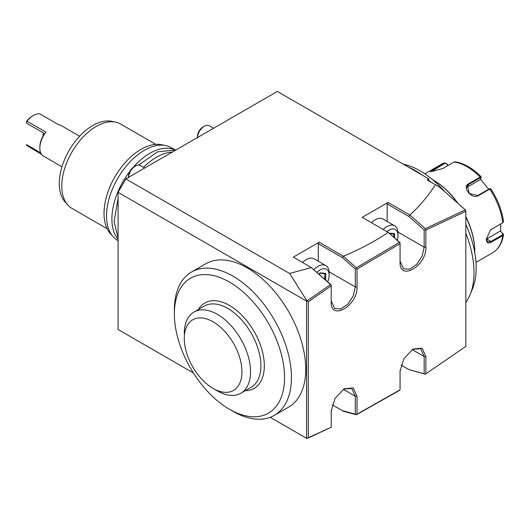 <?xml version="1.0" encoding="UTF-8"?>
<svg xmlns="http://www.w3.org/2000/svg" width="530" height="530" viewBox="0 0 530 530"><rect width="100%" height="100%" fill="white"/><g stroke="black" fill="none" stroke-linecap="round" stroke-linejoin="round"><path stroke-width="0.79" d="M490.051 188.865L489.236 188.899L477.835 195.477L469.275 193.543L467.414 185.679L468.891 184.354L480.293 177.769L481.108 177.735L480.312 179.61L466.698 187.474M490.74 188.991L489.753 189.084L478.345 195.669C471.846 199.856 461.511 187.024 468.712 183.685L480.12 177.099A51.125 29.521 -120 0 0 454.031 162.034L454.998 161.835C463.902 163.187 472.627 168.176 481.16 176.815L481.108 177.735M480.498 179.18L488.66 189.23M454.031 162.034L442.63 168.619L430.539 171.634L432.997 169.481L444.398 162.895L446.737 163.591L448.022 165.506M500.764 223.938L500.638 231.285L503.5 234.664L502.798 235.545L491.389 242.131C488.209 243.767 486.513 242.773 486.315 239.136L490.575 229.841L502.798 222.699L503.5 221.633C501.97 210.39 497.73 199.432 490.773 188.766L489.985 188.62M490.429 229.96L502.784 222.713M486.315 239.136L486.315 239.123A7.301 4.22 -60 0 0 486.659 238.937L500.28 231.073L500.638 231.285M444.398 162.895L441.51 164.22A51.125 29.521 -120 0 1 444.398 162.895L446.757 163.869L447.91 165.572M431.022 171.713L444.915 163.306M480.293 177.769L480.12 177.099L481.2 176.967M500.28 231.073L502.751 233.525L502.46 234.889L491.052 241.475L487.613 241.958L486.315 238.931M503.175 233.796L502.751 233.525M432.718 179.776A58.432 33.734 60 0 1 433.467 180.2L433.977 180.498A57.697 33.31 60 0 1 457.94 203.308M465.83 216.545A57.697 33.31 60 0 1 474.781 251.16L474.781 251.757A58.432 33.734 60 0 1 474.774 252.618M433.467 180.2A58.432 33.734 60 0 1 457.383 202.811M465.83 216.936A58.432 33.734 60 0 1 474.781 251.757L474.781 251.16M465.83 302.451A83.382 48.144 -120 0 0 470.123 294.634L472.502 288.817A79.169 45.706 -120 0 0 476.185 267.875A79.169 45.706 -120 0 0 465.83 224.435M444.677 191.549A79.169 45.706 -120 0 0 403.303 164.174M407.928 166.851A83.382 48.144 60 0 1 422.158 175.059M428.816 180.293A83.382 48.144 60 0 1 430.83 182.055M465.83 233.266A83.382 48.144 60 0 1 474.005 272.579A83.382 48.144 -120 0 1 470.123 294.634M428.816 178.908L427.094 179.902L439.555 187.09L465.83 210.357L465.83 211.298L425.888 230.04L425.888 247.185C426.696 265.954 399.249 281.788 400.064 262.092L400.064 243.687L357.028 269.068L357.028 286.942C357.836 305.711 330.389 321.538 331.204 301.848L331.204 285.889L308.308 301.802L308.308 437.667L307.009 438.555L306.592 438.317L306.592 301.153L118.084 192.324L125.829 178.908L277.322 91.445L428.816 178.908L428.816 180.896M439.555 187.09L465.83 210.304L465.83 346.368L425.305 374.22L465.83 346.368M318.291 261.217L318.291 243.707L319.153 242.217L293.335 257.123L311.302 267.577L289.612 273.467L125.829 178.908M319.153 242.217L343.473 256.341L342.406 257.626L318.291 243.707M465.294 209.913L425.305 228.682L425.305 229.576L424.166 230.04L424.166 247.185L422.132 256.096L416.726 264.337L409.763 269.147L403.595 268.902L400.064 261.098L400.064 242.687L388.152 232.359C374.995 241.329 360.069 249.279 343.38 256.202M388.152 232.359L362.195 217.366L388.013 202.46L409.928 215.054C419.926 205.766 428.432 195.656 435.441 184.718M306.592 301.153L330.495 284.603L331.204 285.1L331.204 285.889M308.308 301.802L307.009 300.914L289.612 273.467M118.084 329.481L193.423 372.981L118.084 329.481L118.084 192.324M306.592 438.317L270.214 417.315L306.989 438.548L331.204 427.273L331.204 411.181L334.986 398.461L344.116 388.821L353.252 387.92L357.028 396.274L357.028 414.149L400.064 389.835L400.064 371.424L403.847 358.704L412.976 349.065L422.112 348.164L425.888 356.518L425.888 373.663M231.16 410.24A82.773 47.793 -120 0 0 232.909 411.28A82.773 47.793 -120 0 0 274.295 415.381L288.585 407.133A82.773 47.793 -120 0 0 288.585 311.547A82.773 47.793 -120 0 0 205.812 263.761L191.522 272.009A82.773 47.793 -120 0 0 174.377 309.904L174.377 313.879A77.903 44.977 -120 0 0 229.464 409.292A77.903 44.977 -120 0 0 268.418 413.148A77.903 44.977 -120 0 0 268.418 323.194A77.903 44.977 -120 0 0 190.515 278.217A77.903 44.977 -120 0 0 174.377 313.879M425.305 374.22L408.908 369.576L425.305 374.127M465.83 211.298L465.83 346.289M400.064 262.098L400.064 261.098M357.028 269.068L356.352 268.577L355.305 269.068L355.305 286.942L353.278 295.853L347.865 304.094L340.903 308.904L334.735 308.659L331.204 300.854L331.204 301.848L331.204 285.1M308.308 437.667L331.204 427.273M412.539 349.323L420.641 348.714L424.166 356.518L424.166 373.663M408.908 369.576L401.077 365.051M332.217 404.807L343.473 411.307L356.352 414.758L399.448 390.418L400.064 389.596M311.302 267.577L330.495 284.603M311.123 267.398L331.204 284.895M327.679 281.768A12.905 7.446 120 0 0 329.143 275.216L329.143 272.831A15.827 9.136 120 0 0 325.864 265.583L314.157 258.825A15.827 9.136 120 0 0 306.247 259.607A15.827 9.136 120 0 0 302.564 262.456M388.238 232.405L399.448 242.343L356.352 267.763L343.473 256.341M399.448 242.343L400.064 242.819L400.064 243.687M356.352 267.763L356.352 268.577M387.152 221.46L387.152 203.951L388.013 202.46M397.222 240.169A12.905 7.446 120 0 0 398.003 235.459L398.003 233.074A15.827 9.136 120 0 0 394.724 225.826L383.018 219.069A15.827 9.136 120 0 0 375.108 219.851A15.827 9.136 120 0 0 371.424 222.699M387.152 203.951L408.908 216.512L409.69 214.975M424.166 230.04L408.908 216.512M425.305 228.682L409.928 215.054M425.888 230.04L425.305 229.576M394.724 225.826A15.827 9.136 120 0 0 386.814 226.615A15.827 9.136 -60 0 0 383.13 229.457M386.86 231.61A12.905 7.446 -60 0 1 388.874 230.192A12.905 7.446 120 0 1 398.003 235.459M394.585 237.831L394.585 233.624L393.869 233.982L389.835 233.617M355.305 269.068L342.406 257.626M313.919 269.565A15.827 9.136 -60 0 1 317.954 266.371A15.827 9.136 120 0 1 325.864 265.583M329.143 275.216A12.905 7.446 120 0 0 320.014 269.949A12.905 7.446 -60 0 0 316.993 272.287M325.725 280.032L325.725 273.381L325.009 273.738L319.723 273.261M325.725 273.381L320.014 272.87L319.034 274.096M331.204 426.153L331.204 410.187M343.678 389.08L351.781 388.47L355.305 396.274L355.305 414.149L356.352 414.639L357.028 414.149M342.406 410.69L355.305 414.149M400.064 388.841L400.064 370.43M144.69 168.017L140.337 165.499A9.739 5.625 120 0 0 135.468 165.983L135.468 165.983A9.739 5.625 -60 0 0 128.605 177.305M128.585 177.914L128.585 176.324A7.791 4.498 -60 0 1 134.097 166.778L135.468 165.983M213.55 128.26L209.198 125.749A9.739 5.625 120 0 0 204.328 126.226L204.328 126.226A9.739 5.625 -60 0 0 197.465 137.548M197.445 138.158L197.445 136.568A7.791 4.498 -60 0 1 202.957 127.021L204.328 126.226M143.531 167.341A53.563 30.925 -60 0 1 156.476 157.238A53.563 30.925 120 0 1 172.25 152.103M118.084 239.355A53.563 30.925 -60 0 1 130.102 171.071M133.043 167.5A53.563 30.925 -60 0 1 149.758 153.362A53.563 30.925 120 0 1 173.873 149.447M118.084 240.653L117.64 240.401A53.563 30.925 -60 0 1 113.056 236.632A53.563 30.925 -60 0 1 110.969 192.821A53.563 30.925 -60 0 1 144.425 150.281A53.563 30.925 -60 0 1 165.645 145.538A53.563 30.925 -60 0 1 171.203 147.631L174.562 149.566M113.056 236.632L110.372 233.604A52.258 30.17 -60 0 1 108.345 190.866A52.258 30.17 -60 0 1 140.98 149.361A52.258 30.17 -60 0 1 161.683 144.73L165.645 145.538M155.84 144.379L120.568 124.013A48.694 28.11 120 0 0 115.514 122.119A48.694 28.11 120 0 0 80.076 140.39A48.694 28.11 120 0 0 61.791 186.063A48.694 28.11 120 0 0 67.701 204.924A48.694 28.11 120 0 0 71.875 208.35L107.153 228.715M115.514 122.119L111.552 121.31A47.389 27.361 120 0 0 77.069 139.092A47.389 27.361 120 0 0 59.267 183.539A47.389 27.361 120 0 0 65.024 201.897L67.701 204.924M41.592 154.389L26.5 145.306L26.5 144.637L40.717 152.845M61.964 166.784L43.5 156.125A17.649 10.189 -60 0 1 39.843 148.042A17.649 10.189 -60 0 1 45.951 132.122L43.771 134.474M79.613 136.217L61.149 125.55A17.649 10.189 -60 0 0 58.691 124.769L39.757 113.837A17.649 10.189 -60 0 0 33.383 115.494L33.383 115.494A17.649 10.189 -60 0 0 27.017 121.191L45.951 132.122M27.017 121.191L26.5 121.416A16.437 9.487 -60 0 1 32.522 115.991L33.383 115.494M43.202 132.765L43.758 134.428L43.202 135.68L43.202 132.765L26.5 123.126L26.5 121.688M39.843 148.042L39.843 147.048A16.437 9.487 -60 0 1 43.202 135.68M26.5 121.463L26.5 123.126M274.295 415.381L274.295 415.381A82.773 47.793 -120 0 0 274.295 319.802A82.773 47.793 -120 0 0 191.522 272.009L205.812 263.761M198.379 309.513A49.303 28.461 60 0 1 237.579 311.216A49.303 28.461 60 0 1 264.324 365.806A49.303 28.461 60 0 1 245.244 390.69M193.98 312.051L204.308 306.088A46.865 27.056 -120 0 1 240.428 318.643A46.865 27.056 -120 0 1 260.886 365.806A46.865 27.056 60 0 1 251.174 387.264L240.845 393.227A46.865 27.056 -120 0 0 250.551 371.775A46.865 27.056 -120 0 0 230.099 324.612A46.865 27.056 -120 0 0 193.98 312.051A46.865 27.056 -120 0 0 184.288 332.628A46.865 27.056 -120 0 0 184.274 333.509A46.865 27.056 -120 0 0 184.274 333.529M213.113 388.424A40.777 23.545 -120 0 0 241.945 371.775A40.777 23.545 -120 0 0 213.113 321.829A40.777 23.545 -120 0 0 184.274 338.478A40.777 23.545 -120 0 0 213.113 388.424L217.413 390.908A46.865 27.056 -120 0 0 240.845 393.227M468.712 183.685L468.891 184.354L466.698 187.468M475.993 262.383L492.642 252.777A51.125 29.521 -120 0 0 502.798 235.545L502.46 234.889M432.997 169.481L434.096 171.402M502.46 222.964L502.798 222.699A51.125 29.521 -120 0 0 489.753 189.084L489.236 188.899M491.389 229.285L491.052 229.55M478.345 195.669L477.835 195.477M486.659 238.937L491.052 241.475L491.389 242.131M425.888 356.518L424.166 356.518L412.141 349.575M425.888 247.185L424.166 247.185L397.964 232.06M394.585 233.624L389.311 233.154M393.691 237.036L393.691 233.962M357.028 286.942L355.305 286.942L329.103 271.817M324.83 279.237L324.83 273.719M357.028 396.274L355.305 396.274L343.281 389.331M424.868 173.833L441.51 164.22M503.01 222.56L502.625 222.852M492.642 252.777C498.611 249.14 502.228 243.104 503.5 234.664M319.928 273.175L319.126 274.176M229.464 409.292L232.909 411.28M118.084 238.089L114.102 221.613L118.084 198.346M138.708 165.049L157.542 151.858L176.059 149.904"/></g></svg>
